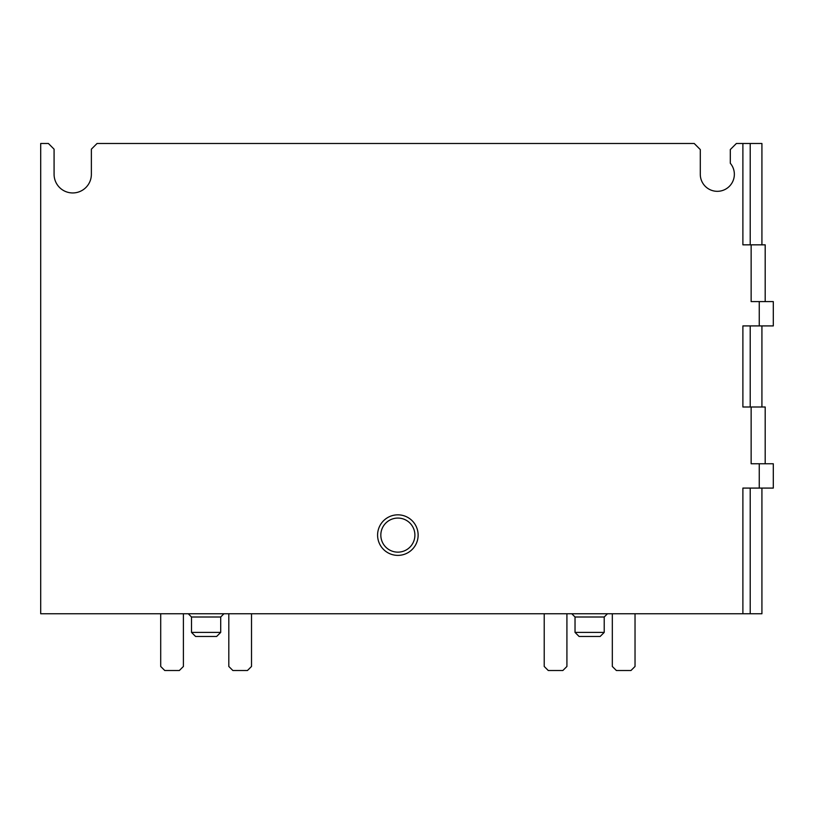 <?xml version="1.0" encoding="UTF-8"?>
<svg xmlns="http://www.w3.org/2000/svg" width="814" height="814" viewBox="0 0 814 814"><rect width="100%" height="100%" fill="white"/><g stroke="black" fill="none" stroke-linecap="round" stroke-linejoin="round"><path stroke-width="1.22" d="M761.924 488.085L761.924 613.756L40.7 613.756L40.7 143.488L48.402 143.488L54.08 149.166L54.08 174.298A18.651 18.651 0 0 0 72.731 192.949A18.651 18.651 0 0 0 91.371 174.298L91.371 149.166L97.049 143.488L694.22 143.488L700.294 149.562L700.294 174.298A17.023 17.023 0 0 0 723.198 190.273A17.023 17.023 0 0 0 730.3 163.268L730.3 149.562L736.375 143.488L761.924 143.488L761.924 244.841M418.131 535.113A20.269 20.269 0 0 1 387.729 552.665A20.269 20.269 0 0 1 387.729 517.551A20.269 20.269 0 0 1 418.131 535.113M759.248 488.085L759.248 463.756L773.3 463.756L773.3 488.085L742.887 488.085L742.887 613.756M759.248 463.756L751.139 463.756L751.139 407L742.887 407L742.887 325.915L759.248 325.915L759.248 301.597L751.139 301.597L751.139 244.841L742.887 244.841L742.887 143.488M759.248 301.597L773.3 301.597L773.3 325.915L759.248 325.915M765.191 301.597L765.191 244.841L751.139 244.841M765.191 463.756L765.191 407L751.139 407M414.896 535.113A17.023 17.023 0 0 1 389.346 549.857A17.023 17.023 0 0 1 389.346 520.36A17.023 17.023 0 0 1 414.896 535.113M604.212 632.407L575.03 632.407L579.08 636.456L600.162 636.456L604.212 632.407L604.212 617.002L607.458 613.756M575.03 632.407L575.03 617.002L604.212 617.002M571.784 613.756L575.03 617.002M612.321 613.756L612.321 666.463L616.381 670.512L630.972 670.512L635.032 666.463L635.032 613.756M544.22 613.756L544.22 666.463L548.27 670.512L562.861 670.512L566.92 666.463L566.92 613.756M220.706 632.407L191.514 632.407L195.564 636.456L216.646 636.456L220.706 632.407L220.706 617.002L223.942 613.756M191.514 632.407L191.514 617.002L220.706 617.002M188.268 613.756L191.514 617.002M228.805 613.756L228.805 666.463L232.865 670.512L247.456 670.512L251.516 666.463L251.516 613.756M160.704 613.756L160.704 666.463L164.754 670.512L179.345 670.512L183.404 666.463L183.404 613.756M750.213 407L750.213 325.915M750.213 244.841L750.213 143.488M750.213 613.756L750.213 488.085M761.924 407L761.924 325.915"/></g></svg>
